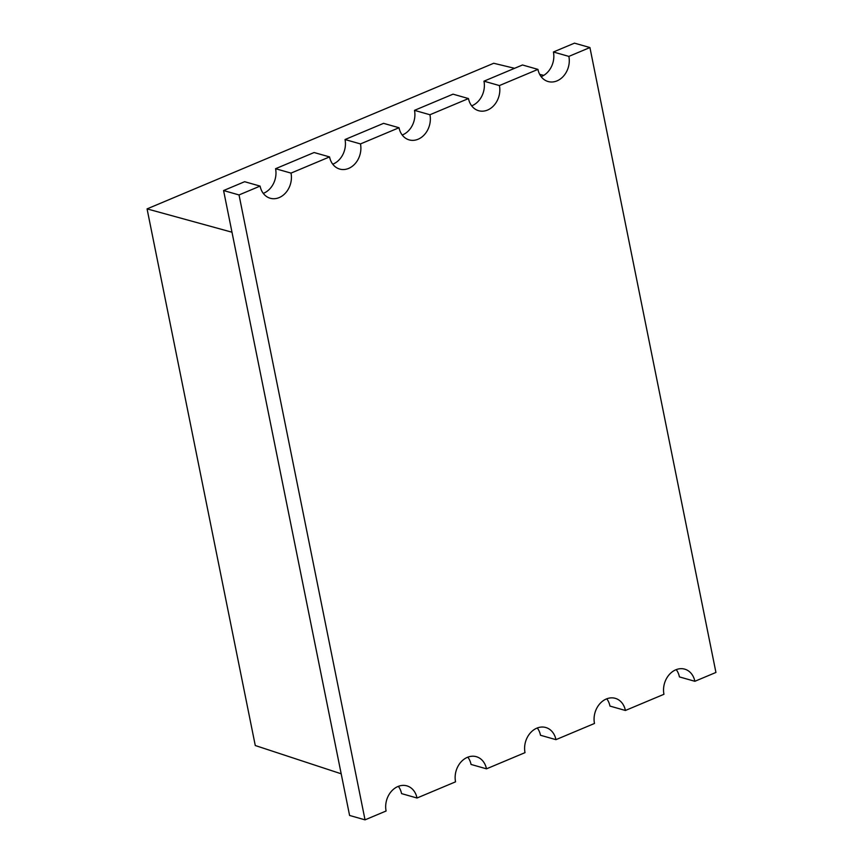 <?xml version="1.0" encoding="UTF-8"?>
<svg xmlns="http://www.w3.org/2000/svg" width="863" height="863" viewBox="0 0 863 863"><rect width="100%" height="100%" fill="white"/><g stroke="black" fill="none" stroke-linecap="round" stroke-linejoin="round"><path stroke-width="1.29" d="M255.275 745.524L147.066 208.889L231.985 232.212L341.187 773.798L255.275 745.524M147.066 208.889L493.712 63.269L514.585 68.306M539.688 74.38L543.766 75.361M568.868 56.397L589.925 47.541L574.478 43.15L553.42 51.996L568.868 56.397A19.385 15.566 -74.1 0 1 557.034 80.874A19.385 15.566 -74.1 0 1 548.102 81.532A19.385 15.566 -74.1 0 1 537.94 69.385L522.493 64.984L483.96 81.176L499.407 85.566A19.385 15.566 -74.1 0 1 487.573 110.054A19.385 15.566 -74.1 0 1 478.641 110.712A19.385 15.566 -74.1 0 1 468.48 98.565L453.032 94.164L414.488 110.356L429.936 114.747A19.385 15.566 -74.1 0 1 418.102 139.234A19.385 15.566 -74.1 0 1 409.17 139.892A19.385 15.566 -74.1 0 1 399.019 127.735L383.571 123.344L351.047 137.001L345.027 139.536L360.475 143.927A19.385 15.566 -74.1 0 1 348.641 168.414A19.385 15.566 -74.1 0 1 339.709 169.072A19.385 15.566 -74.1 0 1 329.558 156.915L314.11 152.524L308.08 155.049L275.567 168.717L291.014 173.107A19.385 15.566 -74.1 0 1 279.181 197.595A19.385 15.566 -74.1 0 1 270.248 198.253A19.385 15.566 -74.1 0 1 260.087 186.095L244.639 181.705L223.582 190.55L349.591 815.459L365.038 819.85L386.095 811.004A19.385 15.566 105.9 0 1 397.929 786.517A19.385 15.566 105.9 0 1 406.861 785.859A19.385 15.566 105.9 0 1 417.012 798.016L401.565 793.615A19.385 15.566 105.9 0 0 398.372 786.344M417.012 798.016L455.556 781.824A19.385 15.566 105.9 0 1 467.39 757.336A19.385 15.566 105.9 0 1 476.322 756.689A19.385 15.566 105.9 0 1 486.484 768.836L471.036 764.435A19.385 15.566 105.9 0 0 467.843 757.164M486.484 768.836L525.017 752.644A19.385 15.566 105.9 0 1 536.851 728.156A19.385 15.566 105.9 0 1 545.783 727.509A19.385 15.566 105.9 0 1 555.945 739.656L540.497 735.265A19.385 15.566 105.9 0 0 537.304 727.984M555.945 739.656L594.488 723.464A19.385 15.566 105.9 0 1 606.322 698.987A19.385 15.566 105.9 0 1 615.254 698.329A19.385 15.566 105.9 0 1 625.405 710.476L609.958 706.085A19.385 15.566 105.9 0 0 606.765 698.803M625.405 710.476L663.949 694.284A19.385 15.566 105.9 0 1 675.783 669.807A19.385 15.566 105.9 0 1 684.715 669.149A19.385 15.566 105.9 0 1 694.866 681.295L679.418 676.905A19.385 15.566 105.9 0 0 676.225 669.623M275.567 168.717A19.385 15.566 -74.1 0 1 263.733 193.193A19.385 15.566 -74.1 0 1 263.28 193.377M345.027 139.536A19.385 15.566 -74.1 0 1 333.194 164.013A19.385 15.566 -74.1 0 1 332.751 164.197M414.488 110.356A19.385 15.566 -74.1 0 1 402.654 134.844A19.385 15.566 -74.1 0 1 402.212 135.016M483.96 81.176A19.385 15.566 -74.1 0 1 472.126 105.664A19.385 15.566 -74.1 0 1 471.673 105.836M553.42 51.996A19.385 15.566 -74.1 0 1 541.586 76.483A19.385 15.566 -74.1 0 1 541.133 76.656M429.936 114.747L468.48 98.565M360.475 143.927L399.019 127.735M291.014 173.107L329.558 156.915M365.038 819.85L239.029 194.941L260.087 186.095M499.407 85.566L537.94 69.385M694.866 681.295L715.934 672.45L589.925 47.541M223.582 190.55L239.029 194.941"/></g></svg>
